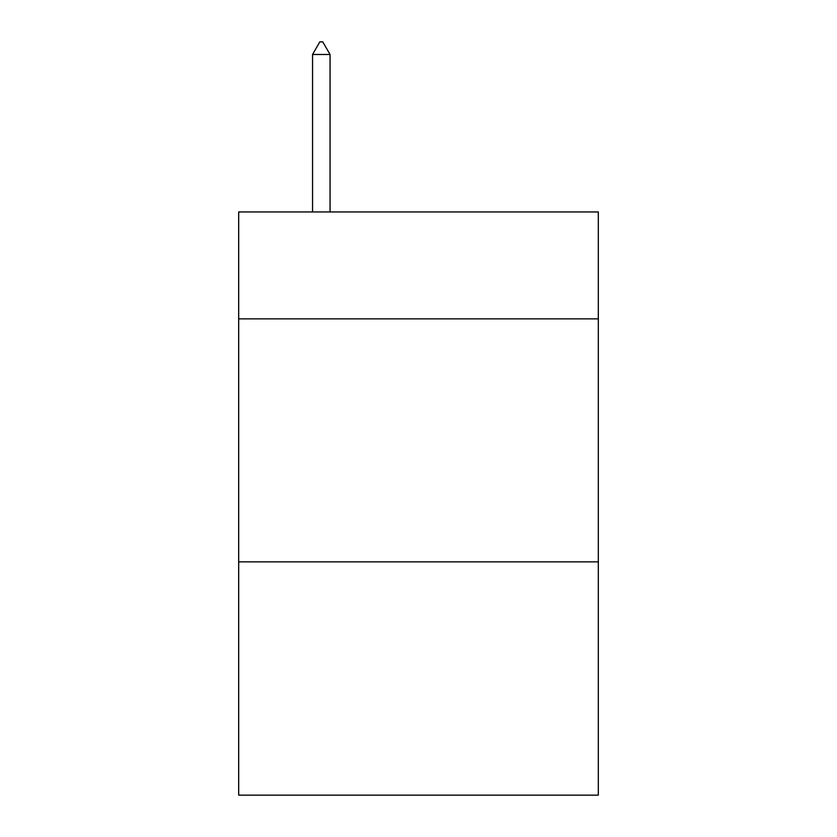 <?xml version="1.0" encoding="UTF-8"?>
<svg xmlns="http://www.w3.org/2000/svg" width="837" height="837" viewBox="0 0 837 837"><rect width="100%" height="100%" fill="white"/><g stroke="black" fill="none" stroke-linecap="round" stroke-linejoin="round"><path stroke-width="1.26" d="M598.319 318.866L598.319 211.949L238.681 211.949L238.681 318.866L598.319 318.866L598.319 795.15L238.681 795.15L238.681 318.866M598.319 561.868L238.681 561.868M330.05 54.489L322.758 41.85L319.839 41.85L312.557 54.489L330.05 54.489L330.05 211.949M312.557 54.489L312.557 211.949"/></g></svg>
